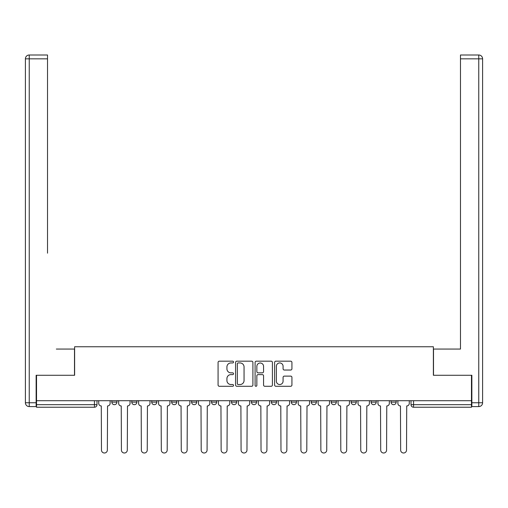 <?xml version="1.0" encoding="UTF-8"?>
<svg xmlns="http://www.w3.org/2000/svg" width="508" height="508" viewBox="0 0 508 508"><rect width="100%" height="100%" fill="white"/><g stroke="black" fill="none" stroke-linecap="round" stroke-linejoin="round"><path stroke-width="0.76" d="M233.547 362.064A0.876 0.876 0 0 0 232.664 361.182L219.329 361.182A1.257 1.257 0 0 0 218.078 362.439L218.078 385.026A1.257 1.257 0 0 0 219.329 386.283L232.664 386.283A0.876 0.876 0 0 0 233.547 385.407A0.876 0.876 0 0 0 232.664 384.524L230.943 384.524A4.013 4.013 0 0 1 226.924 380.511L226.924 378.625A4.013 4.013 0 0 1 230.943 374.612L232.664 374.612A0.876 0.876 0 0 0 233.547 373.736A0.876 0.876 0 0 0 232.664 372.853L230.943 372.853A4.013 4.013 0 0 1 226.924 368.84L226.924 366.954A4.013 4.013 0 0 1 230.943 362.941L232.664 362.941A0.876 0.876 0 0 0 233.547 362.064M331.222 400.71L331.222 402.12L336.334 402.12A2.559 2.559 0 0 1 333.781 404.673A2.559 2.559 0 0 1 331.222 402.12L331.222 400.71M271.386 400.71L271.386 402.12L276.504 402.12A2.559 2.559 0 0 1 273.945 404.673A2.559 2.559 0 0 1 271.386 402.12L271.386 400.71M231.496 400.71L231.496 402.12L236.614 402.12A2.559 2.559 0 0 1 234.055 404.673A2.559 2.559 0 0 1 231.496 402.12L231.496 400.71M211.55 400.71L211.55 402.12L216.668 402.12A2.559 2.559 0 0 1 214.109 404.673A2.559 2.559 0 0 1 211.55 402.12L211.55 400.71M171.666 400.71L171.666 402.12L176.778 402.12A2.559 2.559 0 0 1 174.219 404.673A2.559 2.559 0 0 1 171.666 402.12L171.666 400.71M290.678 370.034A1.257 1.257 0 0 0 291.929 368.776L291.929 362.439A1.257 1.257 0 0 0 290.678 361.182L275.869 361.182A1.257 1.257 0 0 0 274.612 362.439L274.612 385.026A1.257 1.257 0 0 0 275.869 386.283L290.678 386.283A1.257 1.257 0 0 0 291.929 385.026L291.929 377.374A1.257 1.257 0 0 0 290.678 376.117L284.34 376.117A1.257 1.257 0 0 0 283.083 377.374L283.083 381.171A3.359 3.359 0 0 1 279.724 384.524A3.359 3.359 0 0 1 276.371 381.171L276.371 366.3A3.359 3.359 0 0 1 279.724 362.941A3.359 3.359 0 0 1 283.083 366.3L283.083 368.776A1.257 1.257 0 0 0 284.34 370.034L290.678 370.034M36.525 400.71L36.525 375.266L74.625 375.266L74.625 346.754L433.375 346.754L433.375 375.266L471.475 375.266L471.475 400.71L36.525 400.71L36.525 404.673L96.996 404.673L96.996 400.71L96.996 404.673A2.559 2.559 0 0 1 94.437 407.232L36.525 407.232L36.525 404.673M252.901 362.439A1.257 1.257 0 0 0 251.644 361.182L236.836 361.182A1.257 1.257 0 0 0 235.585 362.439L235.585 385.026A1.257 1.257 0 0 0 236.836 386.283L251.644 386.283A1.257 1.257 0 0 0 252.901 385.026L252.901 362.439M256.356 361.182L271.164 361.182A1.257 1.257 0 0 1 272.415 362.439L272.415 385.026A1.257 1.257 0 0 1 271.164 386.283L264.827 386.283A1.257 1.257 0 0 1 263.569 385.026L263.569 375.869A1.257 1.257 0 0 0 262.312 374.612L258.108 374.612A1.257 1.257 0 0 0 256.858 375.869L256.858 385.407A0.876 0.876 0 0 1 255.975 386.283A0.876 0.876 0 0 1 255.099 385.407L255.099 362.439A1.257 1.257 0 0 1 256.356 361.182M411.004 400.71L411.004 404.673L471.475 404.673L471.475 407.232L413.563 407.232A2.559 2.559 0 0 1 411.004 404.673M471.475 400.71L471.475 404.673M396.17 400.71L396.17 402.12A2.559 2.559 0 0 1 393.617 404.673A2.559 2.559 0 0 1 391.058 402.12L396.17 402.12M391.058 400.71L391.058 402.12M376.225 400.71L376.225 402.12A2.559 2.559 0 0 1 373.672 404.673A2.559 2.559 0 0 1 371.113 402.12A2.559 2.559 0 0 0 373.672 404.673M371.113 400.71L371.113 402.12L376.225 402.12M356.279 400.71L356.279 402.12A2.559 2.559 0 0 1 353.727 404.673A2.559 2.559 0 0 1 351.168 402.12A2.559 2.559 0 0 0 353.727 404.673M351.168 400.71L351.168 402.12L356.279 402.12M336.334 400.71L336.334 402.12A2.559 2.559 0 0 1 333.781 404.673M316.395 400.71L316.395 402.12A2.559 2.559 0 0 1 313.836 404.673A2.559 2.559 0 0 1 311.277 402.12L316.395 402.12M311.277 400.71L311.277 402.12M296.45 400.71L296.45 402.12A2.559 2.559 0 0 1 293.891 404.673A2.559 2.559 0 0 1 291.332 402.12L296.45 402.12L296.45 400.71M291.332 400.71L291.332 402.12M276.504 400.71L276.504 402.12M256.559 400.71L256.559 402.12A2.559 2.559 0 0 1 254 404.673A2.559 2.559 0 0 1 251.441 402.12L256.559 402.12L256.559 400.71M251.441 400.71L251.441 402.12M236.614 400.71L236.614 402.12L236.614 400.71M216.668 402.12L216.668 400.71L216.668 402.12A2.559 2.559 0 0 1 214.109 404.673M196.723 400.71L196.723 402.12A2.559 2.559 0 0 1 194.164 404.673A2.559 2.559 0 0 1 191.605 402.12A2.559 2.559 0 0 0 194.164 404.673A2.559 2.559 0 0 0 196.723 402.12L196.723 400.71M191.605 400.71L191.605 402.12L196.723 402.12M176.778 400.71L176.778 402.12M156.832 400.71L156.832 402.12A2.559 2.559 0 0 1 154.273 404.673A2.559 2.559 0 0 1 151.721 402.12A2.559 2.559 0 0 0 154.273 404.673A2.559 2.559 0 0 0 156.832 402.12L151.721 402.12L151.721 400.71M131.775 400.71L131.775 402.12L136.887 402.12L136.887 400.71L136.887 402.12A2.559 2.559 0 0 1 134.328 404.673A2.559 2.559 0 0 1 131.775 402.12A2.559 2.559 0 0 0 134.328 404.673M111.83 400.71L111.83 402.12L116.942 402.12L116.942 400.71L116.942 402.12A2.559 2.559 0 0 1 114.383 404.673A2.559 2.559 0 0 1 111.83 402.12A2.559 2.559 0 0 0 114.383 404.673M94.437 400.71L94.437 407.232A2.559 2.559 0 0 0 96.996 404.673M238.22 362.941A0.876 0.876 0 0 0 237.338 363.817L237.338 383.648A0.876 0.876 0 0 0 238.22 384.524L240.036 384.524A4.013 4.013 0 0 0 244.056 380.511L244.056 366.954A4.013 4.013 0 0 0 240.036 362.941L238.22 362.941M263.569 366.363A3.359 3.359 0 0 0 260.21 363.004A3.359 3.359 0 0 0 256.858 366.363L256.858 371.602A1.257 1.257 0 0 0 258.108 372.853L262.312 372.853A1.257 1.257 0 0 0 263.569 371.602L263.569 366.363M98.723 400.71L98.723 403.396A2.559 2.559 0 0 0 101.282 405.955L101.473 450.063A2.94 2.94 0 0 0 104.413 453.003A2.94 2.94 0 0 0 107.353 450.063L107.544 405.955A2.559 2.559 0 0 0 110.103 403.396L110.103 400.71M118.669 400.71L118.669 403.396A2.559 2.559 0 0 0 121.228 405.955L121.418 450.063A2.94 2.94 0 0 0 124.358 453.003A2.94 2.94 0 0 0 127.298 450.063L127.489 405.955A2.559 2.559 0 0 0 130.048 403.396L130.048 400.71M138.614 400.71L138.614 403.396A2.559 2.559 0 0 0 141.173 405.955L141.364 450.063A2.94 2.94 0 0 0 144.304 453.003A2.94 2.94 0 0 0 147.244 450.063L147.434 405.955A2.559 2.559 0 0 0 149.993 403.396L149.993 400.71M36.138 402.755L36.138 406.59L29.235 406.59A3.835 3.835 0 0 1 25.4 402.755L25.4 58.833L29.235 58.833L29.235 54.997L47.517 54.997L47.517 58.833L29.235 58.833L29.235 402.755L36.138 402.755L36.138 375.266L74.498 375.266L74.498 349.06L56.337 349.06M47.517 58.833L47.517 253.168M29.235 54.997A3.835 3.835 0 0 0 25.4 58.833A3.835 3.835 0 0 1 29.235 54.997M451.663 349.06L460.483 349.06L460.483 54.997L478.765 54.997L460.483 54.997M471.862 402.755L478.765 402.755L478.765 58.833L482.6 58.833A3.835 3.835 0 0 0 478.765 54.997A3.835 3.835 0 0 1 482.6 58.833L482.6 402.755A3.835 3.835 0 0 1 478.765 406.59L471.862 406.59L471.862 375.266L433.502 375.266L433.502 349.06L460.483 349.06L460.483 253.168M478.765 406.59A3.835 3.835 0 0 0 482.6 402.755L478.765 402.755L478.765 406.59M158.559 400.71L158.559 403.396A2.559 2.559 0 0 0 161.112 405.955L161.309 450.063A2.94 2.94 0 0 0 164.249 453.003A2.94 2.94 0 0 0 167.189 450.063L167.38 405.955A2.559 2.559 0 0 0 169.939 403.396L169.939 400.71M178.505 400.71L178.505 403.396A2.559 2.559 0 0 0 181.058 405.955L181.254 450.063A2.94 2.94 0 0 0 184.194 453.003A2.94 2.94 0 0 0 187.135 450.063L187.325 405.955A2.559 2.559 0 0 0 189.884 403.396L189.884 400.71M198.45 400.71L198.45 403.396A2.559 2.559 0 0 0 201.003 405.955L201.2 450.063A2.94 2.94 0 0 0 204.14 453.003A2.94 2.94 0 0 0 207.08 450.063L207.27 405.955A2.559 2.559 0 0 0 209.829 403.396L209.829 400.71M218.396 400.71L218.396 403.396A2.559 2.559 0 0 0 220.948 405.955L221.145 450.063A2.94 2.94 0 0 0 224.085 453.003A2.94 2.94 0 0 0 227.025 450.063L227.216 405.955A2.559 2.559 0 0 0 229.775 403.396L229.775 400.71M238.341 400.71L238.341 403.396A2.559 2.559 0 0 0 240.894 405.955L241.084 450.063A2.94 2.94 0 0 0 244.031 453.003A2.94 2.94 0 0 0 246.971 450.063L247.161 405.955A2.559 2.559 0 0 0 249.72 403.396L249.72 400.71M258.28 400.71L258.28 403.396A2.559 2.559 0 0 0 260.839 405.955L261.029 450.063A2.94 2.94 0 0 0 263.969 453.003A2.94 2.94 0 0 0 266.916 450.063L267.106 405.955A2.559 2.559 0 0 0 269.659 403.396L269.659 400.71M278.225 400.71L278.225 403.396A2.559 2.559 0 0 0 280.784 405.955L280.975 450.063A2.94 2.94 0 0 0 283.915 453.003A2.94 2.94 0 0 0 286.855 450.063L287.052 405.955A2.559 2.559 0 0 0 289.604 403.396L289.604 400.71M298.171 400.71L298.171 403.396A2.559 2.559 0 0 0 300.73 405.955L300.92 450.063A2.94 2.94 0 0 0 303.86 453.003A2.94 2.94 0 0 0 306.8 450.063L306.997 405.955A2.559 2.559 0 0 0 309.55 403.396L309.55 400.71M318.116 400.71L318.116 403.396A2.559 2.559 0 0 0 320.675 405.955L320.865 450.063A2.94 2.94 0 0 0 323.806 453.003A2.94 2.94 0 0 0 326.746 450.063L326.942 405.955A2.559 2.559 0 0 0 329.495 403.396L329.495 400.71M338.061 400.71L338.061 403.396A2.559 2.559 0 0 0 340.62 405.955L340.811 450.063A2.94 2.94 0 0 0 343.751 453.003A2.94 2.94 0 0 0 346.691 450.063L346.888 405.955A2.559 2.559 0 0 0 349.44 403.396L349.44 400.71M358.007 400.71L358.007 403.396A2.559 2.559 0 0 0 360.566 405.955L360.756 450.063A2.94 2.94 0 0 0 363.696 453.003A2.94 2.94 0 0 0 366.636 450.063L366.827 405.955A2.559 2.559 0 0 0 369.386 403.396L369.386 400.71M377.952 400.71L377.952 403.396A2.559 2.559 0 0 0 380.511 405.955L380.702 450.063A2.94 2.94 0 0 0 383.642 453.003A2.94 2.94 0 0 0 386.582 450.063L386.772 405.955A2.559 2.559 0 0 0 389.331 403.396L389.331 400.71M397.897 400.71L397.897 403.396A2.559 2.559 0 0 0 400.456 405.955L400.647 450.063A2.94 2.94 0 0 0 403.587 453.003A2.94 2.94 0 0 0 406.527 450.063L406.718 405.955A2.559 2.559 0 0 0 409.277 403.396L409.277 400.71M413.563 400.71L413.563 407.232M29.235 406.59L29.235 402.755L25.4 402.755M478.765 54.997L478.765 58.833L460.483 58.833"/></g></svg>
